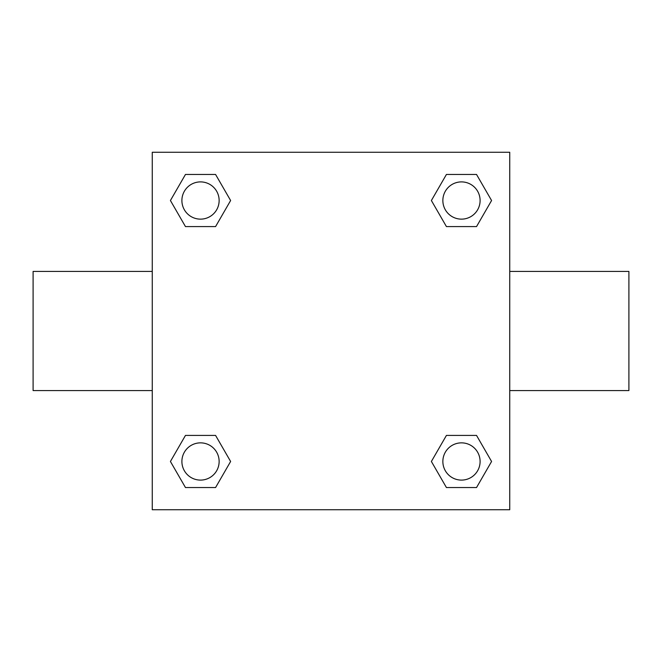 <?xml version="1.0" encoding="UTF-8"?>
<svg xmlns="http://www.w3.org/2000/svg" width="662" height="662" viewBox="0 0 662 662"><rect width="100%" height="100%" fill="white"/><g stroke="black" fill="none" stroke-linecap="round" stroke-linejoin="round"><path stroke-width="0.99" d="M215.572 226.586L185.468 226.586L170.424 200.52L185.468 174.454L215.572 174.454L230.616 200.52L215.572 226.586L185.468 226.586L209.407 226.586M209.407 435.414L215.572 435.414L230.616 461.48L215.572 487.546L185.468 487.546L170.424 461.48L185.468 435.414L215.572 435.414M452.593 226.586L446.428 226.586L431.384 200.52L446.428 174.454L476.532 174.454L491.576 200.52L476.532 226.586L446.428 226.586M446.428 435.414L476.532 435.414L491.576 461.48L476.532 487.546L446.428 487.546L431.384 461.48L446.428 435.414L476.532 435.414L452.593 435.414M509.74 390.58L628.9 390.58L628.9 271.42L509.74 271.42M152.26 271.42L33.1 271.42L33.1 390.58L152.26 390.58M152.26 152.26L509.74 152.26L509.74 509.74L152.26 509.74L152.26 152.26M476.532 487.546L446.428 487.546L476.532 487.546M480.099 461.48A18.619 18.619 0 0 0 452.171 445.352A18.619 18.619 0 0 0 452.171 477.608A18.619 18.619 0 0 0 480.099 461.48M215.572 487.546L185.468 487.546L215.572 487.546M219.139 461.48A18.619 18.619 0 0 0 191.21 445.352A18.619 18.619 0 0 0 191.21 477.608A18.619 18.619 0 0 0 219.139 461.48M446.428 174.454L476.532 174.454L446.428 174.454M480.099 200.52A18.619 18.619 0 0 0 452.171 184.392A18.619 18.619 0 0 0 452.171 216.648A18.619 18.619 0 0 0 480.099 200.52M185.468 174.454L215.572 174.454L185.468 174.454M219.139 200.52A18.619 18.619 0 0 0 191.21 184.392A18.619 18.619 0 0 0 191.21 216.648A18.619 18.619 0 0 0 219.139 200.52"/></g></svg>
